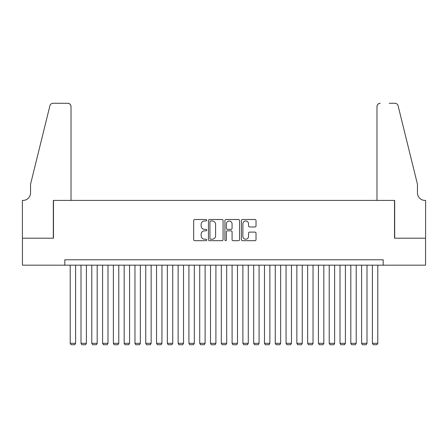 <?xml version="1.0" encoding="UTF-8"?>
<svg xmlns="http://www.w3.org/2000/svg" width="448" height="448" viewBox="0 0 448 448"><rect width="100%" height="100%" fill="white"/><g stroke="black" fill="none" stroke-linecap="round" stroke-linejoin="round"><path stroke-width="0.67" d="M206.735 220.248A0.739 0.739 0 0 0 205.99 219.503L194.734 219.503A1.058 1.058 0 0 0 193.676 220.562L193.676 239.63A1.058 1.058 0 0 0 194.734 240.694L205.99 240.694A0.739 0.739 0 0 0 206.735 239.949A0.739 0.739 0 0 0 205.99 239.21L204.534 239.21A3.388 3.388 0 0 1 201.146 235.816L201.146 234.231A3.388 3.388 0 0 1 204.534 230.838L205.99 230.838A0.739 0.739 0 0 0 206.735 230.098A0.739 0.739 0 0 0 205.99 229.354L204.534 229.354A3.388 3.388 0 0 1 201.146 225.966L201.146 224.375A3.388 3.388 0 0 1 204.534 220.987L205.99 220.987A0.739 0.739 0 0 0 206.735 220.248M254.957 226.974A1.058 1.058 0 0 0 256.021 225.915L256.021 220.562A1.058 1.058 0 0 0 254.957 219.503L242.458 219.503A1.058 1.058 0 0 0 241.399 220.562L241.399 239.63A1.058 1.058 0 0 0 242.458 240.694L254.957 240.694A1.058 1.058 0 0 0 256.021 239.63L256.021 233.167A1.058 1.058 0 0 0 254.957 232.109L249.609 232.109A1.058 1.058 0 0 0 248.55 233.167L248.55 236.376A2.834 2.834 0 0 1 245.717 239.21A2.834 2.834 0 0 1 242.883 236.376L242.883 223.821A2.834 2.834 0 0 1 245.717 220.987A2.834 2.834 0 0 1 248.55 223.821L248.55 225.915A1.058 1.058 0 0 0 249.609 226.974L254.957 226.974M64.814 265.171L22.456 265.171L22.456 238.19L53.48 238.19L53.48 200.418L394.52 200.418L394.52 238.19L425.544 238.19L425.544 265.171L383.186 265.171L383.186 259.778L64.814 259.778L64.814 265.171L383.186 265.171M223.07 220.562A1.058 1.058 0 0 0 222.012 219.503L209.513 219.503A1.058 1.058 0 0 0 208.454 220.562L208.454 239.63A1.058 1.058 0 0 0 209.513 240.694L222.012 240.694A1.058 1.058 0 0 0 223.07 239.63L223.07 220.562M225.988 219.503L238.487 219.503A1.058 1.058 0 0 1 239.546 220.562L239.546 239.63A1.058 1.058 0 0 1 238.487 240.694L233.139 240.694A1.058 1.058 0 0 1 232.075 239.63L232.075 231.896A1.058 1.058 0 0 0 231.017 230.838L227.472 230.838A1.058 1.058 0 0 0 226.408 231.896L226.408 239.949A0.739 0.739 0 0 1 225.669 240.694A0.739 0.739 0 0 1 224.93 239.949L224.93 220.562A1.058 1.058 0 0 1 225.988 219.503M210.678 220.987A0.739 0.739 0 0 0 209.938 221.726L209.938 238.465A0.739 0.739 0 0 0 210.678 239.21L212.218 239.21A3.388 3.388 0 0 0 215.606 235.816L215.606 224.375A3.388 3.388 0 0 0 212.218 220.987L210.678 220.987M232.075 223.877A2.834 2.834 0 0 0 229.242 221.038A2.834 2.834 0 0 0 226.408 223.877L226.408 228.295A1.058 1.058 0 0 0 227.472 229.354L231.017 229.354A1.058 1.058 0 0 0 232.075 228.295L232.075 223.877M75.606 265.171L75.606 343.308L70.207 343.308L70.207 265.171M75.606 343.308L74.799 344.714L71.019 344.714L70.207 343.308M71.019 200.418L71.019 106.523A3.237 3.237 0 0 0 67.782 103.286L53.049 103.286A3.237 3.237 0 0 0 49.907 105.75L30.548 184.229L30.548 192.864A7.554 7.554 0 0 1 22.994 200.418L22.4 200.418L22.4 238.19L53.318 238.19L53.318 200.418L71.019 200.418L71.019 106.523C70.812 104.574 69.737 103.494 67.782 103.286L58.822 103.286M49.907 105.75C50.73 103.975 50.73 103.975 49.907 105.75C50.73 103.975 50.73 103.975 49.907 105.75M30.548 192.864A7.554 7.554 0 0 1 22.994 200.418M376.981 200.418L376.981 106.523L376.981 200.418L394.682 200.418L394.682 238.19L425.6 238.19L425.6 200.418L425.006 200.418A7.554 7.554 0 0 1 417.452 192.864A7.554 7.554 0 0 0 425.006 200.418M411.516 160.166L398.093 105.75L417.452 184.229L417.452 192.864M389.178 103.286L394.951 103.286A3.237 3.237 0 0 1 398.093 105.75C397.27 103.975 397.27 103.975 398.093 105.75C397.27 103.975 397.27 103.975 398.093 105.75M380.218 103.286A3.237 3.237 0 0 0 376.981 106.523C377.188 104.574 378.263 103.494 380.218 103.286M86.397 265.171L86.397 343.308L81.004 343.308L81.004 265.171M86.397 343.308L85.59 344.714L81.81 344.714L81.004 343.308M97.188 265.171L97.188 343.308L91.795 343.308L91.795 265.171M97.188 343.308L96.382 344.714L92.602 344.714L91.795 343.308M107.985 265.171L107.985 343.308L102.586 343.308L102.586 265.171M107.985 343.308L107.173 344.714L103.398 344.714L102.586 343.308M118.776 265.171L118.776 343.308L113.378 343.308L113.378 265.171M118.776 343.308L117.964 344.714L114.19 344.714L113.378 343.308M129.567 265.171L129.567 343.308L124.169 343.308L124.169 265.171M129.567 343.308L128.761 344.714L124.981 344.714L124.169 343.308M140.358 265.171L140.358 343.308L134.966 343.308L134.966 265.171M140.358 343.308L139.552 344.714L135.772 344.714L134.966 343.308M151.15 265.171L151.15 343.308L145.757 343.308L145.757 265.171M151.15 343.308L150.343 344.714L146.563 344.714L145.757 343.308M161.946 265.171L161.946 343.308L156.548 343.308L156.548 265.171M161.946 343.308L161.134 344.714L157.36 344.714L156.548 343.308M172.738 265.171L172.738 343.308L167.339 343.308L167.339 265.171M172.738 343.308L171.926 344.714L168.151 344.714L167.339 343.308M183.529 265.171L183.529 343.308L178.13 343.308L178.13 265.171M183.529 343.308L182.717 344.714L178.942 344.714L178.13 343.308M194.32 265.171L194.32 343.308L188.927 343.308L188.927 265.171M194.32 343.308L193.514 344.714L189.734 344.714L188.927 343.308M205.111 265.171L205.111 343.308L199.718 343.308L199.718 265.171M205.111 343.308L204.305 344.714L200.525 344.714L199.718 343.308M215.908 265.171L215.908 343.308L210.51 343.308L210.51 265.171M215.908 343.308L215.096 344.714L211.322 344.714L210.51 343.308M226.699 265.171L226.699 343.308L221.301 343.308L221.301 265.171M226.699 343.308L225.887 344.714L222.113 344.714L221.301 343.308M237.49 265.171L237.49 343.308L232.092 343.308L232.092 265.171M237.49 343.308L236.678 344.714L232.904 344.714L232.092 343.308M248.282 265.171L248.282 343.308L242.889 343.308L242.889 265.171M248.282 343.308L247.475 344.714L243.695 344.714L242.889 343.308M259.073 265.171L259.073 343.308L253.68 343.308L253.68 265.171M259.073 343.308L258.266 344.714L254.486 344.714L253.68 343.308M269.87 265.171L269.87 343.308L264.471 343.308L264.471 265.171M269.87 343.308L269.058 344.714L265.283 344.714L264.471 343.308M280.661 265.171L280.661 343.308L275.262 343.308L275.262 265.171M280.661 343.308L279.849 344.714L276.074 344.714L275.262 343.308M291.452 265.171L291.452 343.308L286.054 343.308L286.054 265.171M291.452 343.308L290.64 344.714L286.866 344.714L286.054 343.308M302.243 265.171L302.243 343.308L296.85 343.308L296.85 265.171M302.243 343.308L301.437 344.714L297.657 344.714L296.85 343.308M313.034 265.171L313.034 343.308L307.642 343.308L307.642 265.171M313.034 343.308L312.228 344.714L308.448 344.714L307.642 343.308M323.831 265.171L323.831 343.308L318.433 343.308L318.433 265.171M323.831 343.308L323.019 344.714L319.239 344.714L318.433 343.308M334.622 265.171L334.622 343.308L329.224 343.308L329.224 265.171M334.622 343.308L333.81 344.714L330.036 344.714L329.224 343.308M345.414 265.171L345.414 343.308L340.015 343.308L340.015 265.171M345.414 343.308L344.602 344.714L340.827 344.714L340.015 343.308M356.205 265.171L356.205 343.308L350.812 343.308L350.812 265.171M356.205 343.308L355.398 344.714L351.618 344.714L350.812 343.308M366.996 265.171L366.996 343.308L361.603 343.308L361.603 265.171M366.996 343.308L366.19 344.714L362.41 344.714L361.603 343.308M377.793 265.171L377.793 343.308L372.394 343.308L372.394 265.171M377.793 343.308L376.981 344.714L373.201 344.714L372.394 343.308"/></g></svg>
